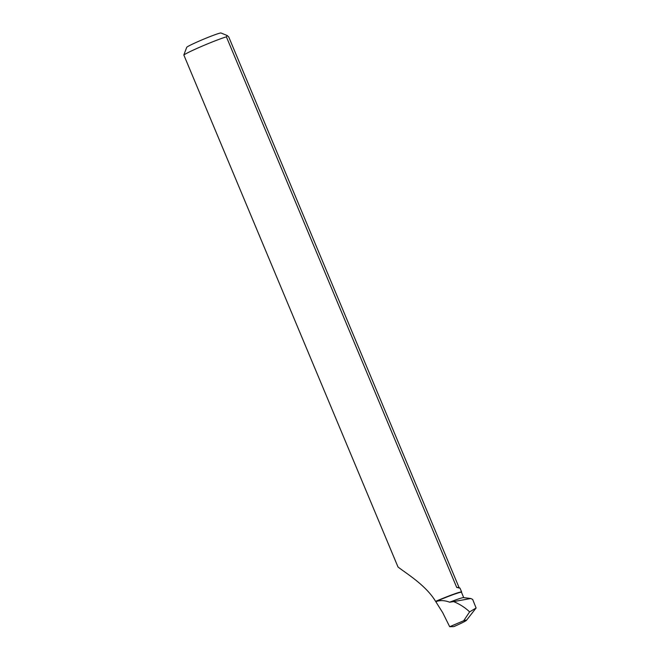 <?xml version="1.0" encoding="UTF-8"?>
<svg xmlns="http://www.w3.org/2000/svg" width="660" height="660" viewBox="0 0 660 660"><rect width="100%" height="100%" fill="white"/><g stroke="black" fill="none" stroke-linecap="round" stroke-linejoin="round"><path stroke-width="0.99" d="M226.388 36.836L227.197 35.525L228.723 36.919L459.038 587.499L460.028 588.184L456.704 587.416L226.388 36.836A24.849 1.427 157.3 0 0 202.892 45.837A24.849 1.427 157.3 0 0 183.826 54.994L397.996 566.981C406.106 573.367 425.873 585.131 435.592 601.367L442.695 612.637L449.683 626.719L453.808 626.612A18.488 1.064 157.3 0 0 466.471 620.309A18.488 1.064 157.3 0 0 463.666 620.755L469.615 611.878L476.099 608L472.667 599.428M469.615 611.878C465.053 607.546 459.723 604.114 453.643 601.598L470.786 598.513L472.659 599.428M435.839 601.689C439.906 600.121 444.518 600.286 449.674 602.192A24.61 1.419 -22.7 0 1 463.584 597.622L470.786 598.505M449.674 602.192L453.643 601.598M435.757 601.557A24.61 1.419 -22.7 0 1 461.505 592.317L463.724 597.638M449.683 626.719L463.666 620.755M435.592 601.367A24.849 1.427 -22.7 0 1 461.629 592.012A24.849 1.427 -22.7 0 1 461.62 592.102L461.513 592.358M227.197 35.525L221.017 33A18.628 1.073 157.3 0 0 201.349 40.144A18.628 1.073 157.3 0 0 186.697 47.355L183.826 54.994M456.704 587.416L459.038 587.499M466.471 620.309L476.108 608M461.629 592.012L460.028 588.184"/></g></svg>
